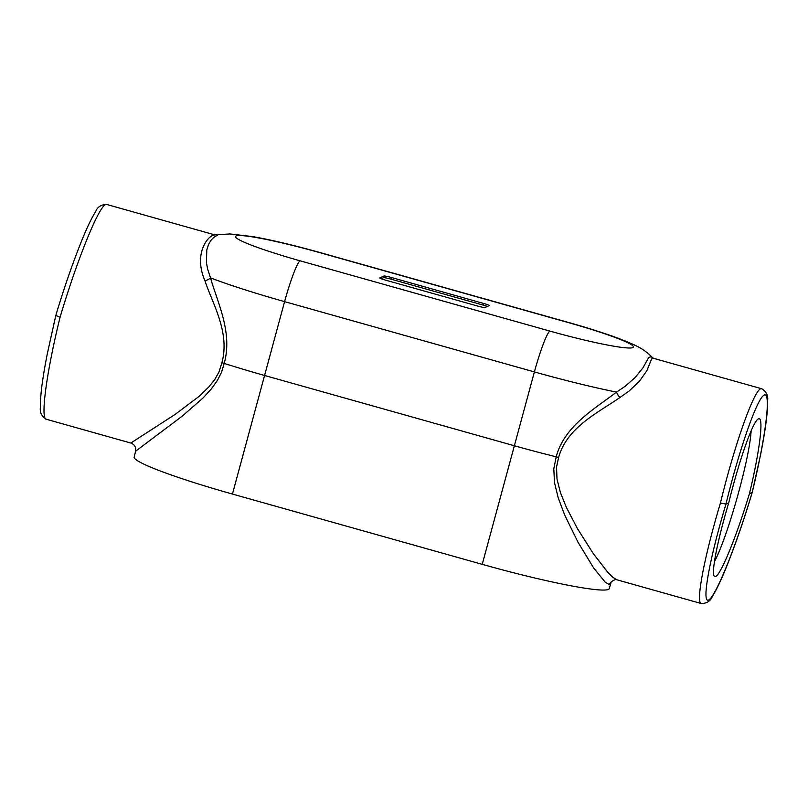 <?xml version="1.0" encoding="UTF-8"?>
<svg xmlns="http://www.w3.org/2000/svg" width="808" height="808" viewBox="0 0 808 808"><rect width="100%" height="100%" fill="white"/><g stroke="black" fill="none" stroke-linecap="round" stroke-linejoin="round"><path stroke-width="1.21" d="M55.823 315.534L60.085 317.19C76.942 260.327 98.647 206.646 105.636 204.586L106.696 204.454C101.172 204.555 97.485 206.939 95.647 211.595C91.657 217.847 86.87 227.866 81.285 241.673C72.134 264.66 63.63 289.294 55.782 315.575L47.389 353.379C42.481 378.245 40.148 396.223 40.4 407.333C39.683 412.413 41.632 416.393 46.268 419.241C40.269 418.615 46.632 371.619 60.085 317.19M720.433 502.99C704.303 556.651 695.486 602.96 701.304 603.546C706.828 603.445 710.515 601.061 712.353 596.405C716.342 590.153 721.13 580.134 726.715 566.327C735.866 543.34 744.37 518.706 752.218 492.425L760.611 454.621C765.519 429.755 767.852 411.777 767.6 400.667C768.317 395.587 766.368 391.607 761.732 388.759L761.732 388.759C755.642 385.477 735.24 441.905 720.433 502.99L725.958 504.081C739.36 448.894 757.318 397.738 764.237 395.041C771.357 391.516 765.701 437.219 752.177 492.466L752.197 492.375M221.897 362.721C230.179 332.441 212.635 304.02 204.899 280.689A6.868 3.717 160 0 0 210.524 277.881C217.372 302.414 232.896 332.27 224.21 363.408L221.564 372.215L217.443 380.376L211.252 389.022L203.192 397.839L182.174 416.191L135.603 451.218C136.188 447.238 134.593 444.501 130.815 443.036L175.083 414.454L199.303 396.203L208.979 386.81L214.888 379.326L218.938 372.104L221.897 362.721A6.898 0.586 -164.8 0 1 224.21 363.408A119.958 10.252 -164.8 0 0 264.327 375.407L514.13 445.693A119.958 10.252 -164.8 0 0 556.197 456.813C564.378 425.866 594.991 408.656 616.514 392.112A6.868 2.939 -123.4 0 0 619.978 397.475C598.516 412.494 567.004 427.079 558.621 457.459L556.52 467.085L557.015 479.144L560.459 492.729L566.388 507.414L577.336 528.422L593.274 553.581L607.858 572.397L612.626 577.144L616.746 579.75C617.049 578.195 609.666 582.083 610.969 582.851L609.04 584.437L605.263 582.245L593.688 568.014L577.871 541.986L564.61 514.878L558.177 497.728L554.52 482.679L553.793 468.852L556.197 456.813A6.898 0.586 -164.8 0 1 558.621 457.459M217.776 234.987L213.777 237.39L211.029 240.269L208.565 244.41L206.808 249.945L206.434 262.59L207.585 268.913L210.524 277.881A117.958 10.08 -164.8 0 0 284.588 301.636A41.198 4.293 -74.3 0 1 300.142 260.822A76.77 6.555 -164.8 0 1 236.088 235.946A76.77 6.555 -164.8 0 1 319.049 252.439A41.198 4.293 -74.3 0 1 319.443 252.389C294.132 245.309 271.932 240.047 252.853 236.613L229.997 233.956L214.756 234.865L106.696 204.454M204.899 280.689C193.061 252.954 208.474 235.482 213.999 235.078L214.756 234.865M319.049 252.439L568.842 322.725A76.77 6.555 -164.8 0 1 632.896 347.591A76.77 6.555 -164.8 0 1 549.935 331.098A41.198 4.293 -74.3 0 0 534.381 371.922A117.958 10.08 -164.8 0 0 616.514 392.112L625.251 386.234L635.199 377.447L642.855 368.004L648.794 357.368L651.177 356.823L653.672 358.358L651.622 358.924L646.834 370.761L639.431 381.224L628.937 391.173L619.978 397.475M484.972 307.505A6.868 0.586 -164.8 0 1 477.548 306.03L385.517 280.134A6.868 0.586 -164.8 0 1 379.74 277.962A6.868 0.586 -164.8 0 1 379.79 277.912L384.012 276.033A6.868 0.586 -164.8 0 1 391.436 277.508L483.467 303.404A6.868 0.586 -164.8 0 1 489.244 305.576A6.868 0.586 -164.8 0 1 489.194 305.626L484.972 307.505M752.177 492.466L749.42 493.688C736.734 535.876 720.786 574.932 715.605 576.488L714.1 575.952C711.313 571.731 717.726 539.663 728.715 502.859L725.958 504.081C709.575 558.52 701.405 603.525 708.555 600.001C715.454 597.304 735.916 546.844 752.177 492.466M728.715 502.859C739.047 460.6 752.864 421.332 758.227 418.999C764.146 414.868 759.964 450.349 749.42 493.688M487.355 306.444A6.868 0.586 -164.8 0 0 483.022 305.06L390.991 279.164A6.868 0.586 -164.8 0 0 383.568 277.689L381.184 278.74M616.746 579.75L701.324 603.546M751.107 430.896A74.296 7.737 -74.3 0 1 737.28 497.173A74.296 7.737 -74.3 0 1 714.434 561.631M610.979 582.851L609.252 588.598A116.726 9.969 -164.8 0 1 482.235 564.348L534.381 371.922L284.588 301.636L232.441 494.062L482.235 564.348M232.441 494.062A116.726 9.969 -164.8 0 1 134.168 457.106L135.603 451.218M549.935 331.098L300.142 260.822M568.842 322.725A41.198 4.293 -74.3 0 1 569.246 322.675L319.443 252.389M383.568 277.689L384.012 276.033M390.991 279.164L391.436 277.508M483.022 305.06L483.467 303.404M652.753 357.904C643.774 348.43 635.724 345.168 618.17 338.249C604.515 333.209 588.214 328.018 569.246 322.675M653.672 358.358L761.732 388.759M130.815 443.036L46.268 419.241"/></g></svg>
